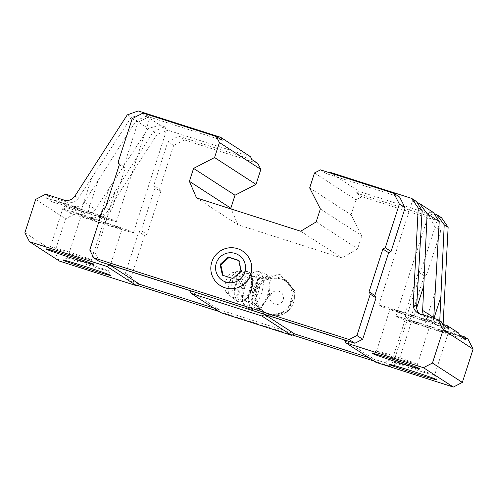 <?xml version="1.0" encoding="UTF-8"?>
<svg xmlns="http://www.w3.org/2000/svg" width="498" height="498" viewBox="0 0 498 498"><rect width="100%" height="100%" fill="white"/><g stroke="black" fill="none" stroke-linecap="round" stroke-linejoin="round"><path stroke-width="0.37" stroke-dasharray="2.49 1.87" d="M269.406 295.339L269.96 284.464C269.829 281.358 270.277 279.478 271.292 278.824L272.182 278.139L263.909 280.505L256.159 290.172L256.943 303.176L261.475 309.221C260.971 308.293 261.655 306.668 263.542 304.34L269.406 295.339M255.785 289.936A18.762 18.65 -57.1 0 0 289.214 305.76A18.762 18.65 -57.1 0 0 283.76 279.876A18.762 18.65 -57.1 0 0 255.785 289.936M63.956 200.047L67.373 202.263L49.115 196.424L46.121 197.974L52.097 201.846L55.097 200.296L66.203 207.492L63.202 209.042L69.185 212.914L72.185 211.364L75.596 213.58L65.555 218.771L54.799 252.075L59.387 261.064M55.097 200.296L73.355 206.135L84.461 213.331L66.203 207.492M73.355 206.135A9.562 9.506 122.9 0 0 84.28 202.194L136.153 120.659L146.294 116.171A33.459 0.928 -162.1 0 0 150.153 116.955A33.459 0.928 -162.1 0 0 142.957 114.011L131.173 117.428L78.298 198.322A9.562 9.506 -57.1 0 1 67.373 202.263M91.925 177.188L81.554 209.303A33.459 0.928 17.9 0 1 116.383 221.523A33.459 0.928 17.9 0 1 87.536 213.181L52.097 201.846M72.185 211.364L90.437 217.203L93.854 219.419L75.596 213.58M90.437 217.203A9.562 9.506 122.9 0 0 101.362 213.262L153.241 131.727L163.381 127.239A33.459 0.928 -162.1 0 0 167.241 128.023A33.459 0.928 -162.1 0 0 160.045 125.079L148.261 128.496L95.386 209.39A9.562 9.506 -57.1 0 1 84.461 213.331M109.012 188.256L98.635 220.371A33.459 0.928 17.9 0 1 133.464 232.597A33.459 0.928 17.9 0 1 104.617 224.249L69.185 212.914M423.586 315.066A9.562 9.506 122.9 0 0 429.22 319.953L442.691 324.26M458.577 332.981L440.325 327.142A9.562 9.506 -57.1 0 1 433.739 318.315M439.765 320.793L439.734 321.484A9.562 9.506 122.9 0 0 446.301 331.021L459.772 335.328M467.977 339.07L449.719 333.23A9.562 9.506 -57.1 0 1 443.139 324.403M419.391 313.715A9.562 9.506 -57.1 0 0 423.238 316.074L441.496 321.913M163.381 127.239L168.119 130.308L157.156 134.261L104.779 215.478A9.562 9.506 -57.1 0 1 93.854 219.419M153.241 131.727L157.156 134.261M136.153 120.659L148.261 128.496M146.294 116.171L160.045 125.079M328.531 172.42L326.271 173.59L399.626 197.052M222.12 140.28L148.759 116.818L137.965 122.396L123.871 166.039L125.091 168.436L111.278 211.22L108.875 212.459L95.529 253.787L99.507 261.581M416.378 201.453A33.459 0.928 -162.1 0 0 412.518 200.663A33.459 0.928 -162.1 0 0 417.125 202.667M433.459 212.522A33.459 0.928 -162.1 0 0 429.6 211.731A33.459 0.928 -162.1 0 0 434.212 213.735M441.539 217.751L359.164 191.413L356.17 192.956L361.934 196.691L355.939 199.791L351.09 214.794L361.803 235.778L357.614 248.732L342.107 258.07L237.957 224.76L231.178 208.998M329.271 172.04L359.164 191.413M314.506 172.949L355.939 199.791M320.507 169.855L326.271 173.59M309.663 187.951L351.09 214.794M320.37 208.936L361.803 235.778M316.186 221.896L357.614 248.732M300.68 231.228L342.107 258.07M196.529 197.918L237.957 224.76M138.22 110.936L142.957 114.011M250.488 156.652L168.119 130.308M127.258 114.895L131.173 117.428M45.704 194.208L49.115 196.424M35.657 199.399L65.555 218.771M24.9 232.703L54.799 252.075M213.71 308.013L219.581 309.887L221.05 312.769M189.682 290.521L219.581 309.887M368.576 357.539L374.446 359.419L375.915 362.295M344.548 340.047L374.446 359.419M252.019 159.646L178.658 136.184L167.863 141.762L153.77 185.412L154.99 187.808L141.177 230.593L138.774 231.831L125.428 273.159L129.405 280.947L384.798 362.631L392.598 358.604L405.945 317.276L404.718 314.879L418.538 272.095L420.935 270.856L435.034 227.213L429.525 216.418L356.17 192.956M142.994 113.083L148.759 116.818M132.2 118.661L137.965 122.396M118.107 162.304L123.871 166.039M119.327 164.701L125.091 168.436M105.508 207.485L111.278 211.22M103.111 208.724L108.875 212.459M89.764 250.052L95.529 253.787M374.035 361.081L390.569 366.366L398.363 362.339L411.709 321.011L410.489 318.614L424.302 275.83L426.705 274.591L420.935 270.856M426.705 274.591L440.798 230.948L435.034 227.213M440.798 230.948L435.296 220.153L429.525 216.418M435.296 220.153L361.934 196.691M257.783 163.388L184.428 139.926L178.658 136.184M184.428 139.926L173.634 145.497L167.863 141.762M173.634 145.497L159.534 189.147L153.77 185.412M159.534 189.147L160.761 191.543L154.99 187.808M160.761 191.543L146.941 234.328L141.177 230.593M146.941 234.328L144.544 235.566L138.774 231.831M144.544 235.566L131.192 276.894L125.428 273.159M131.192 276.894L135.17 284.688L129.405 280.947M135.17 284.688L137.56 285.447M219.17 311.549L292.426 334.98M390.569 366.366L384.798 362.631M398.363 362.339L392.598 358.604M411.709 321.011L405.945 317.276M410.489 318.614L404.718 314.879M424.302 275.83L418.538 272.095M257.983 278.774L251.204 299.771L265.926 316.062L287.427 311.356L294.212 290.359L279.49 274.068L257.983 278.774L258.63 279.191L256.949 284.943A19.783 19.671 -57.1 0 0 253.818 294.623L251.851 300.188L255.96 304.676A19.783 19.671 -57.1 0 0 262.745 312.184L266.573 316.485L272.512 315.309A19.783 19.671 -57.1 0 0 282.422 313.136L288.074 311.773L290.048 306.208A19.783 19.671 -57.1 0 0 293.173 296.528L294.86 290.776L294.212 290.359M433.932 318.378L430.652 328.524A33.459 0.928 17.9 0 1 395.829 316.305A33.459 0.928 17.9 0 1 424.676 324.646L460.108 335.982M393.706 362.121A21.507 0.598 17.9 0 1 393.613 362.027A21.507 0.598 17.9 0 1 393.625 362.015A21.507 0.598 17.9 0 1 414.268 368.072A21.507 0.598 17.9 0 1 434.542 375.231A21.507 0.598 17.9 0 1 434.549 375.249A21.507 0.598 17.9 0 1 414.952 369.547A21.507 0.598 17.9 0 1 393.706 362.121M407.289 320.071A21.507 0.598 17.9 0 1 407.196 319.977A21.507 0.598 17.9 0 1 427.85 326.016A21.507 0.598 17.9 0 1 448.132 333.193A21.507 0.598 17.9 0 1 428.535 327.491A21.507 0.598 17.9 0 1 407.289 320.071M430.652 328.524L466.091 339.854M416.683 307.808L413.57 317.456A33.459 0.928 17.9 0 1 378.741 305.23A33.459 0.928 17.9 0 1 407.588 313.578L443.021 324.914M376.619 351.053A21.507 0.598 17.9 0 1 376.532 350.959A21.507 0.598 17.9 0 1 376.544 350.947A21.507 0.598 17.9 0 1 397.18 357.004A21.507 0.598 17.9 0 1 417.461 364.163A21.507 0.598 17.9 0 1 417.461 364.181A21.507 0.598 17.9 0 1 397.865 358.479A21.507 0.598 17.9 0 1 376.619 351.053M390.202 308.997A21.507 0.598 17.9 0 1 390.115 308.903A21.507 0.598 17.9 0 1 410.763 314.948A21.507 0.598 17.9 0 1 431.044 322.125A21.507 0.598 17.9 0 1 411.448 316.423A21.507 0.598 17.9 0 1 390.202 308.997M413.57 317.456L449.003 328.786M50.584 246.778A21.507 0.598 17.9 0 1 50.491 246.684A21.507 0.598 17.9 0 1 50.503 246.672A21.507 0.598 17.9 0 1 71.146 252.729A21.507 0.598 17.9 0 1 91.427 259.888A21.507 0.598 17.9 0 1 91.427 259.906A21.507 0.598 17.9 0 1 71.83 254.204A21.507 0.598 17.9 0 1 50.584 246.778M64.167 204.728A21.507 0.598 17.9 0 1 64.074 204.634A21.507 0.598 17.9 0 1 84.728 210.673A21.507 0.598 17.9 0 1 105.01 217.85A21.507 0.598 17.9 0 1 85.413 212.148A21.507 0.598 17.9 0 1 64.167 204.728M81.554 209.303L46.121 197.974M67.666 257.846A21.507 0.598 17.9 0 1 67.579 257.752A21.507 0.598 17.9 0 1 67.591 257.74A21.507 0.598 17.9 0 1 88.227 263.797A21.507 0.598 17.9 0 1 108.508 270.956A21.507 0.598 17.9 0 1 108.514 270.974A21.507 0.598 17.9 0 1 88.918 265.272A21.507 0.598 17.9 0 1 67.666 257.846M81.249 215.796A21.507 0.598 17.9 0 1 81.162 215.702A21.507 0.598 17.9 0 1 101.81 221.741A21.507 0.598 17.9 0 1 122.097 228.924A21.507 0.598 17.9 0 1 102.501 223.216A21.507 0.598 17.9 0 1 81.249 215.796M98.635 220.371L63.202 209.042M255.96 304.676L262.745 312.184M272.512 315.309L282.422 313.136M290.048 306.208L293.173 296.528M294.86 290.776L291.031 286.481A19.783 19.671 -57.1 0 0 284.246 278.967L280.137 274.485L274.485 275.848A19.783 19.671 -57.1 0 0 264.569 278.015L258.63 279.191M291.031 286.481L284.246 278.967M274.485 275.848L264.569 278.015M256.949 284.943L253.818 294.623M288.074 311.773L287.427 311.356M266.573 316.485L265.926 316.062M251.851 300.188L251.204 299.771M280.137 274.485L279.49 274.068M264.88 302.523A16.727 8.08 107 0 0 269.96 286.798M269.96 284.464A16.727 8.08 107 0 0 269.188 280.125A16.727 8.08 107 0 0 265.733 276.166A16.727 8.08 107 0 0 253.109 289.792A16.727 8.08 107 0 0 255.941 308.156A16.727 8.08 107 0 0 261.02 306.805A16.727 8.08 107 0 0 263.542 304.34M229.397 282.428A3.162 1.525 107 0 0 229.192 285.049A3.162 1.525 107 0 0 231.265 285.36A3.162 1.525 107 0 0 232.529 281.239A3.162 1.525 107 0 0 230.636 280.337A3.162 1.525 107 0 0 229.397 282.428M225.961 281.127A10.757 5.198 107 0 0 226.409 292.413A10.757 5.198 107 0 0 235.797 284.495A10.757 5.198 107 0 0 232.454 272.68A10.757 5.198 107 0 0 225.961 281.127M244.885 286.842A13.141 6.349 107 0 0 246.989 301.664A13.141 6.349 107 0 0 256.906 290.957A13.141 6.349 107 0 0 254.683 276.527A13.141 6.349 107 0 0 244.885 286.842M243.267 286.226A16.727 8.08 107 0 0 242.57 301.371A16.727 8.08 107 0 0 253.494 301.327A16.727 8.08 107 0 0 259.888 280.455A16.727 8.08 107 0 0 250.861 274.305A16.727 8.08 107 0 0 243.267 286.226M244.257 286.45A19.117 9.238 107 0 0 243.466 303.761A19.117 9.238 107 0 0 247.307 308.013A19.117 9.238 107 0 0 261.736 292.438A19.117 9.238 107 0 0 258.506 271.454A19.117 9.238 107 0 0 252.934 272.823A19.117 9.238 107 0 0 244.257 286.45M250.189 288.267A19.117 9.238 107 0 0 253.239 309.831A19.117 9.238 107 0 0 259.041 308.287A19.117 9.238 107 0 0 269.262 285.416A19.117 9.238 107 0 0 268.378 277.797A19.117 9.238 107 0 0 264.432 273.265A19.117 9.238 107 0 0 250.189 288.267M241.007 271.099L241.735 271.566L239.445 260.803L238.772 260.585M232.84 278.519L233.568 278.986L241.735 271.566M238.716 260.329L239.445 260.803M222.382 275.176L233.568 278.986M270.314 295.631A6.81 6.773 -57.1 0 0 278.177 304.334A6.81 6.773 -57.1 0 0 281.806 293.117A6.81 6.773 -57.1 0 0 270.314 295.631M261.475 309.221A18.762 18.65 -57.1 0 0 291.355 307.142A18.762 18.65 -57.1 0 0 271.292 278.824M97.907 181.06L87.536 213.181M114.988 192.128L104.617 224.249M429.22 319.953L440.325 327.142M446.301 331.021L449.719 333.23M419.82 313.865L423.238 316.074M101.362 213.262L104.779 215.478M84.28 202.194L95.386 209.39M74.881 196.106L78.298 198.322M439.734 321.484L442.031 322.972M435.047 292.531L424.676 324.646M417.965 281.463L407.588 313.578M229.454 282.098A13.689 6.611 107 0 0 230.026 296.466A13.689 6.611 107 0 0 241.972 286.387A13.689 6.611 107 0 0 237.714 271.342A13.689 6.611 107 0 0 229.454 282.098M235.778 283.966A15.774 7.619 107 0 0 238.299 301.757A15.774 7.619 107 0 0 250.201 288.902A15.774 7.619 107 0 0 247.531 271.591A15.774 7.619 107 0 0 235.778 283.966M236.494 284.184A15.774 7.619 107 0 0 239.015 301.975A15.774 7.619 107 0 0 250.917 289.126A15.774 7.619 107 0 0 248.247 271.808A15.774 7.619 107 0 0 236.494 284.184M238.343 284.8A14.336 6.928 107 0 0 244.263 300.306A14.336 6.928 107 0 0 251.888 276.676A14.336 6.928 107 0 0 238.343 284.8M239.887 285.31A13.141 6.349 107 0 0 241.984 300.132A13.141 6.349 107 0 0 251.907 289.425A13.141 6.349 107 0 0 249.679 275.002A13.141 6.349 107 0 0 239.887 285.31M263.361 311.362L265.496 312.744C275.668 318.234 284.483 316.087 291.946 306.301C296.696 297.094 294.679 288.747 285.896 281.258L283.76 279.876M116.383 221.523L150.153 116.955M133.464 232.597L167.241 128.023M417.561 312.794L420.978 315.004M426.954 318.882L438.059 326.072M444.042 329.95L447.459 332.16M395.829 316.305L429.6 211.731M393.625 362.015L389.119 364.324M448.132 333.193L434.549 375.249L436.852 379.737M393.613 362.027L407.196 319.977M378.741 305.23L412.518 200.663M376.544 350.947L372.031 353.25M417.461 364.163L419.77 368.669M417.461 364.181L431.044 322.125M376.532 350.959L390.115 308.903M50.503 246.672L45.997 248.981M105.01 217.85L91.427 259.906L93.736 264.401M50.491 246.684L64.074 204.634M67.591 257.74L63.078 260.049M108.508 270.956L110.817 275.469M108.514 270.974L122.097 228.924M67.579 257.752L81.162 215.702M255.941 308.156L262.01 310.017M265.733 276.166L272.182 278.139M230.636 280.337A4.781 4.781 0 0 0 229.192 285.049M226.409 292.413L230.026 296.466L239.015 301.975C241.798 302.684 244.555 301.346 247.288 297.953C251.191 292.544 253.046 286.512 252.86 279.857C252.467 275.406 250.93 272.723 248.247 271.808L237.714 271.342L232.454 272.68M246.989 301.664L241.984 300.132L244.63 299.591C245.165 299.435 248.651 297.213 251.428 288.859C252.673 281.289 252.716 277.305 251.558 276.907L249.679 275.002L254.683 276.527M242.57 301.371L243.466 303.761M250.861 274.305L252.934 272.823M247.307 308.013L253.239 309.831M258.506 271.454L264.432 273.265M269.188 280.125L268.378 277.797M261.02 306.805L259.041 308.287"/><path stroke-width="0.75" d="M222.382 275.176L232.84 278.519L241.007 271.099L238.716 260.329L228.258 256.987L220.091 264.407L222.382 275.176M225.924 282.073A15.058 14.971 -57.1 0 0 245.215 264.544A15.058 14.971 -57.1 0 0 220.508 256.644A15.058 14.971 -57.1 0 0 225.924 282.073M442.691 324.26L447.472 325.792L458.577 332.981L460.108 335.982L466.091 339.854L464.559 336.86L467.977 339.07L473.1 349.11L462.343 382.414L453.348 387.064L423.449 367.692L432.445 363.042L443.201 329.744L438.078 319.704L419.82 313.865A9.562 9.506 -57.1 0 1 413.247 304.328L418.233 207.952L422.148 210.492L416.378 201.453L411.641 198.385L329.271 172.04L328.531 172.42M459.772 335.328L464.559 336.86M413.247 304.328L416.664 306.538A9.562 9.506 -57.1 0 0 419.391 313.715M423.586 315.066A9.562 9.506 122.9 0 1 422.646 310.416L433.752 317.606A9.562 9.506 -57.1 0 0 433.739 318.315M416.664 306.538L422.148 210.492M418.233 207.952L411.641 198.385M423.449 367.692L346.017 342.929L344.548 340.047L264.668 314.499L261.792 315.987L191.151 293.397L189.682 290.521L109.803 264.973L106.921 266.461L29.488 241.692L24.9 232.703L35.657 199.399L45.704 194.208L63.956 200.047A9.562 9.506 -57.1 0 0 74.881 196.106L127.258 114.895L138.22 110.936L220.589 137.28L250.488 156.652L252.019 159.646L257.783 163.388L260.846 169.382L255.997 184.385L235.006 195.228L230.823 208.183L231.178 208.998M442.031 322.972L443.145 323.694A9.562 9.506 -57.1 0 0 443.139 324.403M417.125 202.667A33.459 0.928 -162.1 0 0 419.714 203.614L427.128 213.717L422.646 310.416M433.752 317.606L439.23 221.56L433.459 212.522L419.714 203.614M427.128 213.717L439.23 221.56M189.396 181.34L193.579 168.386L214.57 157.542L219.413 142.54L216.356 136.545L142.994 113.083L132.2 118.661L118.107 162.304L119.327 164.701L105.508 207.485L103.111 208.724L89.764 250.052L93.742 257.846L99.507 261.581L354.9 343.259L362.7 339.231L376.046 297.904L374.82 295.507L388.639 252.729L391.036 251.484L405.135 207.84L399.626 197.052L393.862 193.317L320.507 169.855L314.506 172.949L309.663 187.951L320.37 208.936L316.186 221.896L300.68 231.228L196.529 197.918L189.396 181.34L230.823 208.183M216.356 136.545L222.12 140.28L220.589 137.28M432.445 363.042L462.343 382.414M443.201 329.744L473.1 349.11M447.472 325.792L449.003 328.786L443.021 324.914L441.496 321.913L438.078 319.704M434.212 213.735A33.459 0.928 -162.1 0 0 436.796 214.682L444.216 224.785L439.765 320.793M443.145 323.694L448.132 227.325L441.539 217.751L436.796 214.682M444.216 224.785L448.132 227.325M193.579 168.386L235.006 195.228M214.57 157.542L255.997 184.385M219.413 142.54L260.846 169.382M29.488 241.692L59.387 261.064L136.819 285.827L139.701 284.339L213.71 308.013M63.171 260.174A25.093 0.697 17.9 0 1 63.078 260.049A25.093 0.697 17.9 0 1 87.156 267.115A25.093 0.697 17.9 0 1 110.817 275.469A25.093 0.697 17.9 0 1 88.289 268.939A25.093 0.697 17.9 0 1 63.171 260.174M46.084 249.106A25.093 0.697 17.9 0 1 45.997 248.981A25.093 0.697 17.9 0 1 70.075 256.047A25.093 0.697 17.9 0 1 93.736 264.401A25.093 0.697 17.9 0 1 71.208 257.871A25.093 0.697 17.9 0 1 46.084 249.106M106.921 266.461L136.819 285.827M109.803 264.973L139.701 284.339M191.151 293.397L221.05 312.769L291.691 335.359L294.567 333.872L368.576 357.539M261.792 315.987L291.691 335.359M264.668 314.499L294.567 333.872M346.017 342.929L375.915 362.295L453.348 387.064M372.124 353.375A25.093 0.697 17.9 0 1 372.031 353.25A25.093 0.697 17.9 0 1 396.109 360.315A25.093 0.697 17.9 0 1 419.77 368.669A25.093 0.697 17.9 0 1 397.242 362.146A25.093 0.697 17.9 0 1 372.124 353.375M389.206 364.449A25.093 0.697 17.9 0 1 389.119 364.324A25.093 0.697 17.9 0 1 413.197 371.384A25.093 0.697 17.9 0 1 436.852 379.737A25.093 0.697 17.9 0 1 414.324 373.214A25.093 0.697 17.9 0 1 389.206 364.449M93.742 257.846L349.135 339.524L356.929 335.496L370.282 294.169L369.055 291.772L382.875 248.988L385.271 247.749L399.371 204.105L405.135 207.84M385.271 247.749L391.036 251.484M399.371 204.105L393.862 193.317M349.135 339.524L354.9 343.259M356.929 335.496L362.7 339.231M370.282 294.169L376.046 297.904M369.055 291.772L374.82 295.507M382.875 248.988L388.639 252.729M211.806 261.998A20.555 20.437 -57.1 0 0 224.965 287.776A20.555 20.437 -57.1 0 0 250.749 274.448A20.555 20.437 -57.1 0 0 237.59 248.676A20.555 20.437 -57.1 0 0 211.806 261.998M137.56 285.447L219.17 311.549M292.426 334.98L374.035 361.081M228.258 256.987L228.987 257.46L220.819 264.88L223.054 275.388M238.772 260.585L228.987 257.46M220.091 264.407L220.819 264.88M441.029 296.403L433.932 318.378M423.941 285.335L416.683 307.808"/></g></svg>
